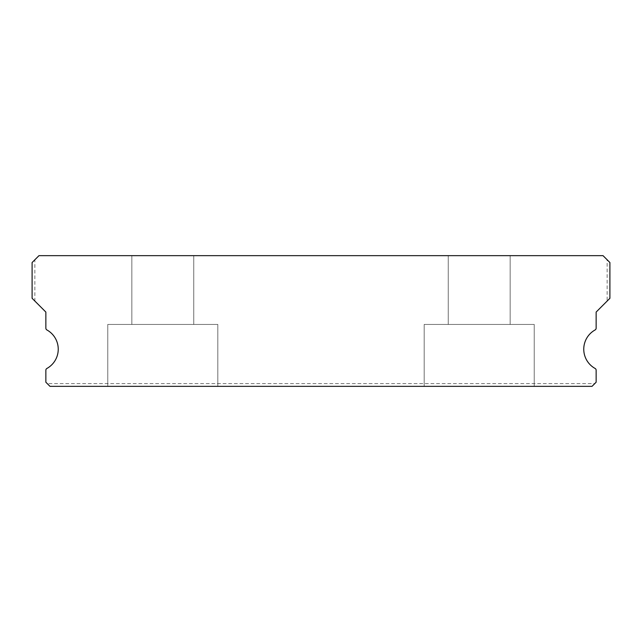 <?xml version="1.0" encoding="UTF-8"?>
<svg xmlns="http://www.w3.org/2000/svg" width="642" height="642" viewBox="0 0 642 642"><rect width="100%" height="100%" fill="white"/><g stroke="black" fill="none" stroke-linecap="round" stroke-linejoin="round"><path stroke-width="0.48" stroke-dasharray="3.21 2.41" d="M193.748 255.652L193.748 324.443L131.843 324.443L193.748 324.443L131.843 324.443L193.748 324.443L131.843 324.443L193.748 324.443L131.843 324.443L193.748 324.443L131.843 324.443L193.748 324.443L131.843 324.443L193.748 324.443L131.843 324.443L193.748 324.443L131.843 324.443L193.748 324.443L131.843 324.443L193.748 324.443L131.843 324.443L193.748 324.443L131.843 324.443L193.748 324.443L131.843 324.443L193.748 324.443L131.843 324.443L193.748 324.443L131.843 324.443L193.748 324.443L131.843 324.443L193.748 324.443L131.843 324.443L193.748 324.443L131.843 324.443L193.748 324.443L131.843 324.443L193.748 324.443L131.843 324.443L193.748 324.443L131.843 324.443L193.748 324.443L131.843 324.443L193.748 324.443L131.843 324.443L193.748 324.443L131.843 324.443L193.748 324.443L131.843 324.443L193.748 324.443L131.843 324.443L193.748 324.443L131.843 324.443L193.748 324.443L131.843 324.443L193.748 324.443L131.843 324.443L193.748 324.443L131.843 324.443L193.748 324.443L131.843 324.443L193.748 324.443L131.843 324.443L193.748 324.443L131.843 324.443L193.748 324.443L131.843 324.443L193.748 324.443L131.843 324.443L193.748 324.443L131.843 324.443L193.748 324.443L131.843 324.443L193.748 324.443L131.843 324.443L193.748 324.443L131.843 324.443L193.748 324.443L131.843 324.443L193.748 324.443L131.843 324.443L193.748 324.443L131.843 324.443L193.748 324.443L131.843 324.443L193.748 324.443L131.843 324.443L193.748 324.443L131.843 324.443L193.748 324.443L131.843 324.443L193.748 324.443L131.843 324.443L193.748 324.443L131.843 324.443L193.748 324.443L131.843 324.443L193.748 324.443L131.843 324.443L193.748 324.443L131.843 324.443L193.748 324.443L193.748 255.652L131.843 255.652L131.843 324.443L131.843 255.652L131.843 324.443L131.843 255.652L131.843 324.443L131.843 255.652L131.843 324.443L131.843 255.652L131.843 324.443L131.843 255.652L131.843 324.443L131.843 255.652L131.843 324.443L131.843 255.652L131.843 324.443L131.843 255.652L131.843 324.443L131.843 255.652L131.843 324.443L131.843 255.652L131.843 324.443L131.843 255.652L131.843 324.443L131.843 255.652L131.843 324.443L131.843 255.652L131.843 324.443L131.843 255.652L131.843 324.443L131.843 255.652L131.843 324.443L131.843 255.652L131.843 324.443L131.843 255.652L131.843 324.443L131.843 255.652L131.843 324.443L131.843 255.652L131.843 324.443L131.843 255.652L131.843 324.443L131.843 255.652L131.843 324.443L131.843 255.652L131.843 324.443L131.843 255.652L131.843 324.443L131.843 255.652L131.843 324.443L131.843 255.652L193.748 255.652L131.843 255.652L193.748 255.652L193.748 324.443L193.748 255.652L131.843 255.652L193.748 255.652L131.843 255.652L193.748 255.652L193.748 324.443L193.748 255.652L131.843 255.652L193.748 255.652L131.843 255.652L193.748 255.652L193.748 324.443L193.748 255.652L131.843 255.652L193.748 255.652L131.843 255.652L193.748 255.652L193.748 324.443L193.748 255.652L131.843 255.652L193.748 255.652L131.843 255.652L193.748 255.652L193.748 324.443L193.748 255.652L131.843 255.652L193.748 255.652L131.843 255.652L193.748 255.652L193.748 324.443L193.748 255.652L131.843 255.652L193.748 255.652L131.843 255.652L193.748 255.652L193.748 324.443L193.748 255.652L131.843 255.652L193.748 255.652L131.843 255.652L193.748 255.652L193.748 324.443L193.748 255.652L131.843 255.652L193.748 255.652L131.843 255.652L193.748 255.652L193.748 324.443L193.748 255.652L131.843 255.652L193.748 255.652L131.843 255.652L193.748 255.652L193.748 324.443L193.748 255.652L131.843 255.652L193.748 255.652L131.843 255.652L193.748 255.652L193.748 324.443L193.748 255.652L131.843 255.652L193.748 255.652L131.843 255.652L193.748 255.652L193.748 324.443L193.748 255.652L131.843 255.652L193.748 255.652L131.843 255.652L193.748 255.652L193.748 324.443L193.748 255.652L131.843 255.652L193.748 255.652L131.843 255.652L193.748 255.652L193.748 324.443L193.748 255.652L131.843 255.652L193.748 255.652L131.843 255.652L193.748 255.652L193.748 324.443L193.748 255.652L131.843 255.652L193.748 255.652L131.843 255.652L193.748 255.652L193.748 324.443L193.748 255.652L131.843 255.652L193.748 255.652L131.843 255.652L193.748 255.652L193.748 324.443L193.748 255.652L131.843 255.652L193.748 255.652L131.843 255.652L193.748 255.652L193.748 324.443L193.748 255.652L131.843 255.652L193.748 255.652L131.843 255.652L193.748 255.652L193.748 324.443L193.748 255.652L131.843 255.652L193.748 255.652L131.843 255.652L193.748 255.652L193.748 324.443L193.748 255.652L131.843 255.652L193.748 255.652L131.843 255.652L193.748 255.652L193.748 324.443L193.748 255.652L131.843 255.652L193.748 255.652L131.843 255.652L193.748 255.652L193.748 324.443L193.748 255.652L131.843 255.652L193.748 255.652L131.843 255.652L193.748 255.652L193.748 324.443L193.748 255.652L131.843 255.652L193.748 255.652L131.843 255.652L193.748 255.652L193.748 324.443L193.748 255.652L131.843 255.652L193.748 255.652M510.157 255.652L510.157 324.443L448.252 324.443L510.157 324.443L448.252 324.443L510.157 324.443L448.252 324.443L510.157 324.443L448.252 324.443L510.157 324.443L448.252 324.443L510.157 324.443L448.252 324.443L510.157 324.443L448.252 324.443L510.157 324.443L448.252 324.443L510.157 324.443L448.252 324.443L510.157 324.443L448.252 324.443L510.157 324.443L448.252 324.443L510.157 324.443L448.252 324.443L510.157 324.443L448.252 324.443L510.157 324.443L448.252 324.443L510.157 324.443L448.252 324.443L510.157 324.443L448.252 324.443L510.157 324.443L448.252 324.443L510.157 324.443L448.252 324.443L510.157 324.443L448.252 324.443L510.157 324.443L448.252 324.443L510.157 324.443L448.252 324.443L510.157 324.443L448.252 324.443L510.157 324.443L448.252 324.443L510.157 324.443L448.252 324.443L510.157 324.443L448.252 324.443L510.157 324.443L448.252 324.443L510.157 324.443L448.252 324.443L510.157 324.443L448.252 324.443L510.157 324.443L448.252 324.443L510.157 324.443L448.252 324.443L510.157 324.443L448.252 324.443L510.157 324.443L448.252 324.443L510.157 324.443L448.252 324.443L510.157 324.443L448.252 324.443L510.157 324.443L448.252 324.443L510.157 324.443L448.252 324.443L510.157 324.443L448.252 324.443L510.157 324.443L448.252 324.443L510.157 324.443L448.252 324.443L510.157 324.443L448.252 324.443L510.157 324.443L448.252 324.443L510.157 324.443L448.252 324.443L510.157 324.443L448.252 324.443L510.157 324.443L448.252 324.443L510.157 324.443L448.252 324.443L510.157 324.443L448.252 324.443L510.157 324.443L448.252 324.443L510.157 324.443L448.252 324.443L510.157 324.443L448.252 324.443L510.157 324.443L448.252 324.443L510.157 324.443L510.157 255.652L448.252 255.652L448.252 324.443L448.252 255.652L448.252 324.443L448.252 255.652L448.252 324.443L448.252 255.652L448.252 324.443L448.252 255.652L448.252 324.443L448.252 255.652L448.252 324.443L448.252 255.652L448.252 324.443L448.252 255.652L448.252 324.443L448.252 255.652L448.252 324.443L448.252 255.652L448.252 324.443L448.252 255.652L448.252 324.443L448.252 255.652L448.252 324.443L448.252 255.652L448.252 324.443L448.252 255.652L448.252 324.443L448.252 255.652L448.252 324.443L448.252 255.652L448.252 324.443L448.252 255.652L448.252 324.443L448.252 255.652L448.252 324.443L448.252 255.652L448.252 324.443L448.252 255.652L448.252 324.443L448.252 255.652L448.252 324.443L448.252 255.652L448.252 324.443L448.252 255.652L448.252 324.443L448.252 255.652L448.252 324.443L448.252 255.652L448.252 324.443L448.252 255.652L510.157 255.652L448.252 255.652L510.157 255.652L510.157 324.443L510.157 255.652L448.252 255.652L510.157 255.652L448.252 255.652L510.157 255.652L510.157 324.443L510.157 255.652L448.252 255.652L510.157 255.652L448.252 255.652L510.157 255.652L510.157 324.443L510.157 255.652L448.252 255.652L510.157 255.652L448.252 255.652L510.157 255.652L510.157 324.443L510.157 255.652L448.252 255.652L510.157 255.652L448.252 255.652L510.157 255.652L510.157 324.443L510.157 255.652L448.252 255.652L510.157 255.652L448.252 255.652L510.157 255.652L510.157 324.443L510.157 255.652L448.252 255.652L510.157 255.652L448.252 255.652L510.157 255.652L510.157 324.443L510.157 255.652L448.252 255.652L510.157 255.652L448.252 255.652L510.157 255.652L510.157 324.443L510.157 255.652L448.252 255.652L510.157 255.652L448.252 255.652L510.157 255.652L510.157 324.443L510.157 255.652L448.252 255.652L510.157 255.652L448.252 255.652L510.157 255.652L510.157 324.443L510.157 255.652L448.252 255.652L510.157 255.652L448.252 255.652L510.157 255.652L510.157 324.443L510.157 255.652L448.252 255.652L510.157 255.652L448.252 255.652L510.157 255.652L510.157 324.443L510.157 255.652L448.252 255.652L510.157 255.652L448.252 255.652L510.157 255.652L510.157 324.443L510.157 255.652L448.252 255.652L510.157 255.652L448.252 255.652L510.157 255.652L510.157 324.443L510.157 255.652L448.252 255.652L510.157 255.652L448.252 255.652L510.157 255.652L510.157 324.443L510.157 255.652L448.252 255.652L510.157 255.652L448.252 255.652L510.157 255.652L510.157 324.443L510.157 255.652L448.252 255.652L510.157 255.652L448.252 255.652L510.157 255.652L510.157 324.443L510.157 255.652L448.252 255.652L510.157 255.652L448.252 255.652L510.157 255.652L510.157 324.443L510.157 255.652L448.252 255.652L510.157 255.652L448.252 255.652L510.157 255.652L510.157 324.443L510.157 255.652L448.252 255.652L510.157 255.652L448.252 255.652L510.157 255.652L510.157 324.443L510.157 255.652L448.252 255.652L510.157 255.652L448.252 255.652L510.157 255.652L510.157 324.443L510.157 255.652L448.252 255.652L510.157 255.652L448.252 255.652L510.157 255.652L510.157 324.443L510.157 255.652L448.252 255.652L510.157 255.652L448.252 255.652L510.157 255.652L510.157 324.443L510.157 255.652L448.252 255.652L510.157 255.652L448.252 255.652L510.157 255.652L510.157 324.443L510.157 255.652L448.252 255.652L510.157 255.652M594.765 383.595L592.012 386.348L594.765 383.595L47.235 383.595L49.988 386.348L592.012 386.348L49.988 386.348L592.012 386.348L596.145 382.223L596.145 370.249A2.062 2.062 0 0 0 595.078 368.444A22.013 22.013 0 0 1 595.078 329.964A2.062 2.062 0 0 0 596.145 328.158L596.145 312.06L609.9 298.297L609.9 262.53L603.023 255.652L38.977 255.652L32.1 262.53L32.1 298.297L32.1 262.53L34.853 259.777L32.1 262.53L32.1 298.297L34.853 301.05L34.853 259.777M534.232 324.443L534.232 386.348L424.177 386.348L534.232 386.348L424.177 386.348L534.232 386.348L424.177 386.348L534.232 386.348L424.177 386.348L534.232 386.348L424.177 386.348L534.232 386.348L424.177 386.348L534.232 386.348L424.177 386.348L534.232 386.348L424.177 386.348L534.232 386.348L424.177 386.348L534.232 386.348L424.177 386.348L534.232 386.348L424.177 386.348L534.232 386.348L424.177 386.348L534.232 386.348L424.177 386.348L534.232 386.348L424.177 386.348L534.232 386.348L424.177 386.348L534.232 386.348L424.177 386.348L534.232 386.348L424.177 386.348L534.232 386.348L424.177 386.348L534.232 386.348L424.177 386.348L534.232 386.348L424.177 386.348L534.232 386.348L424.177 386.348L534.232 386.348L424.177 386.348L534.232 386.348L424.177 386.348L534.232 386.348L424.177 386.348L534.232 386.348L424.177 386.348L534.232 386.348L424.177 386.348L534.232 386.348L424.177 386.348L534.232 386.348L424.177 386.348L534.232 386.348L424.177 386.348L534.232 386.348L424.177 386.348L534.232 386.348L424.177 386.348L534.232 386.348L424.177 386.348L534.232 386.348L424.177 386.348L534.232 386.348L424.177 386.348L534.232 386.348L424.177 386.348L534.232 386.348L424.177 386.348L534.232 386.348L424.177 386.348L534.232 386.348L424.177 386.348L534.232 386.348L424.177 386.348L534.232 386.348L424.177 386.348L534.232 386.348L424.177 386.348L534.232 386.348L424.177 386.348L534.232 386.348L424.177 386.348L534.232 386.348L424.177 386.348L534.232 386.348L424.177 386.348L534.232 386.348L424.177 386.348L534.232 386.348L424.177 386.348L534.232 386.348L424.177 386.348L534.232 386.348L424.177 386.348L534.232 386.348L424.177 386.348L534.232 386.348L534.232 324.443L534.232 386.348L534.232 324.443L534.232 386.348L534.232 324.443L534.232 386.348L534.232 324.443L534.232 386.348L534.232 324.443L534.232 386.348L534.232 324.443L534.232 386.348L534.232 324.443L534.232 386.348L534.232 324.443L534.232 386.348L534.232 324.443L534.232 386.348L534.232 324.443L534.232 386.348L534.232 324.443L534.232 386.348L534.232 324.443L534.232 386.348L534.232 324.443L534.232 386.348L534.232 324.443L534.232 386.348L534.232 324.443L534.232 386.348L534.232 324.443L534.232 386.348L534.232 324.443L534.232 386.348L534.232 324.443L534.232 386.348L534.232 324.443L534.232 386.348L534.232 324.443L534.232 386.348L534.232 324.443L534.232 386.348L534.232 324.443L534.232 386.348L534.232 324.443L534.232 386.348L534.232 324.443L534.232 386.348L534.232 324.443L424.177 324.443L424.177 386.348L424.177 324.443L534.232 324.443L424.177 324.443L534.232 324.443L424.177 324.443L424.177 386.348L424.177 324.443L534.232 324.443L424.177 324.443L534.232 324.443L424.177 324.443L424.177 386.348L424.177 324.443L534.232 324.443L424.177 324.443L534.232 324.443L424.177 324.443L424.177 386.348L424.177 324.443L534.232 324.443L424.177 324.443L534.232 324.443L424.177 324.443L424.177 386.348L424.177 324.443L534.232 324.443L424.177 324.443L534.232 324.443L424.177 324.443L424.177 386.348L424.177 324.443L534.232 324.443L424.177 324.443L534.232 324.443L424.177 324.443L424.177 386.348L424.177 324.443L534.232 324.443L424.177 324.443L534.232 324.443L424.177 324.443L424.177 386.348L424.177 324.443L534.232 324.443L424.177 324.443L534.232 324.443L424.177 324.443L424.177 386.348L424.177 324.443L534.232 324.443L424.177 324.443L534.232 324.443L424.177 324.443L424.177 386.348L424.177 324.443L534.232 324.443L424.177 324.443L534.232 324.443L424.177 324.443L424.177 386.348L424.177 324.443L534.232 324.443L424.177 324.443L534.232 324.443L424.177 324.443L424.177 386.348L424.177 324.443L534.232 324.443L424.177 324.443L534.232 324.443L424.177 324.443L424.177 386.348L424.177 324.443L534.232 324.443L424.177 324.443L534.232 324.443L424.177 324.443L424.177 386.348L424.177 324.443L534.232 324.443L424.177 324.443L534.232 324.443L424.177 324.443L424.177 386.348L424.177 324.443L534.232 324.443L424.177 324.443L534.232 324.443L424.177 324.443L424.177 386.348L424.177 324.443L534.232 324.443L424.177 324.443L534.232 324.443L424.177 324.443L424.177 386.348L424.177 324.443L534.232 324.443L424.177 324.443L534.232 324.443L424.177 324.443L424.177 386.348L424.177 324.443L534.232 324.443L424.177 324.443L534.232 324.443L424.177 324.443L424.177 386.348L424.177 324.443L534.232 324.443L424.177 324.443L534.232 324.443L424.177 324.443L424.177 386.348L424.177 324.443L534.232 324.443L424.177 324.443L534.232 324.443L424.177 324.443L424.177 386.348L424.177 324.443L534.232 324.443L424.177 324.443L534.232 324.443L424.177 324.443L424.177 386.348L424.177 324.443L534.232 324.443L424.177 324.443L534.232 324.443L424.177 324.443L424.177 386.348L424.177 324.443L534.232 324.443L424.177 324.443L534.232 324.443L424.177 324.443L424.177 386.348L424.177 324.443L534.232 324.443L424.177 324.443L534.232 324.443L424.177 324.443L424.177 386.348L424.177 324.443L534.232 324.443M217.823 324.443L217.823 386.348L107.768 386.348L217.823 386.348L107.768 386.348L217.823 386.348L107.768 386.348L217.823 386.348L107.768 386.348L217.823 386.348L107.768 386.348L217.823 386.348L107.768 386.348L217.823 386.348L107.768 386.348L217.823 386.348L107.768 386.348L217.823 386.348L107.768 386.348L217.823 386.348L107.768 386.348L217.823 386.348L107.768 386.348L217.823 386.348L107.768 386.348L217.823 386.348L107.768 386.348L217.823 386.348L107.768 386.348L217.823 386.348L107.768 386.348L217.823 386.348L107.768 386.348L217.823 386.348L107.768 386.348L217.823 386.348L107.768 386.348L217.823 386.348L107.768 386.348L217.823 386.348L107.768 386.348L217.823 386.348L107.768 386.348L217.823 386.348L107.768 386.348L217.823 386.348L107.768 386.348L217.823 386.348L107.768 386.348L217.823 386.348L107.768 386.348L217.823 386.348L107.768 386.348L217.823 386.348L107.768 386.348L217.823 386.348L107.768 386.348L217.823 386.348L107.768 386.348L217.823 386.348L107.768 386.348L217.823 386.348L107.768 386.348L217.823 386.348L107.768 386.348L217.823 386.348L107.768 386.348L217.823 386.348L107.768 386.348L217.823 386.348L107.768 386.348L217.823 386.348L107.768 386.348L217.823 386.348L107.768 386.348L217.823 386.348L107.768 386.348L217.823 386.348L107.768 386.348L217.823 386.348L107.768 386.348L217.823 386.348L107.768 386.348L217.823 386.348L107.768 386.348L217.823 386.348L107.768 386.348L217.823 386.348L107.768 386.348L217.823 386.348L107.768 386.348L217.823 386.348L107.768 386.348L217.823 386.348L107.768 386.348L217.823 386.348L107.768 386.348L217.823 386.348L107.768 386.348L217.823 386.348L107.768 386.348L217.823 386.348L217.823 324.443L217.823 386.348L217.823 324.443L217.823 386.348L217.823 324.443L217.823 386.348L217.823 324.443L217.823 386.348L217.823 324.443L217.823 386.348L217.823 324.443L217.823 386.348L217.823 324.443L217.823 386.348L217.823 324.443L217.823 386.348L217.823 324.443L217.823 386.348L217.823 324.443L217.823 386.348L217.823 324.443L217.823 386.348L217.823 324.443L217.823 386.348L217.823 324.443L217.823 386.348L217.823 324.443L217.823 386.348L217.823 324.443L217.823 386.348L217.823 324.443L217.823 386.348L217.823 324.443L217.823 386.348L217.823 324.443L217.823 386.348L217.823 324.443L217.823 386.348L217.823 324.443L217.823 386.348L217.823 324.443L217.823 386.348L217.823 324.443L217.823 386.348L217.823 324.443L217.823 386.348L217.823 324.443L217.823 386.348L217.823 324.443L107.768 324.443L107.768 386.348L107.768 324.443L217.823 324.443L107.768 324.443L217.823 324.443L107.768 324.443L107.768 386.348L107.768 324.443L217.823 324.443L107.768 324.443L217.823 324.443L107.768 324.443L107.768 386.348L107.768 324.443L217.823 324.443L107.768 324.443L217.823 324.443L107.768 324.443L107.768 386.348L107.768 324.443L217.823 324.443L107.768 324.443L217.823 324.443L107.768 324.443L107.768 386.348L107.768 324.443L217.823 324.443L107.768 324.443L217.823 324.443L107.768 324.443L107.768 386.348L107.768 324.443L217.823 324.443L107.768 324.443L217.823 324.443L107.768 324.443L107.768 386.348L107.768 324.443L217.823 324.443L107.768 324.443L217.823 324.443L107.768 324.443L107.768 386.348L107.768 324.443L217.823 324.443L107.768 324.443L217.823 324.443L107.768 324.443L107.768 386.348L107.768 324.443L217.823 324.443L107.768 324.443L217.823 324.443L107.768 324.443L107.768 386.348L107.768 324.443L217.823 324.443L107.768 324.443L217.823 324.443L107.768 324.443L107.768 386.348L107.768 324.443L217.823 324.443L107.768 324.443L217.823 324.443L107.768 324.443L107.768 386.348L107.768 324.443L217.823 324.443L107.768 324.443L217.823 324.443L107.768 324.443L107.768 386.348L107.768 324.443L217.823 324.443L107.768 324.443L217.823 324.443L107.768 324.443L107.768 386.348L107.768 324.443L217.823 324.443L107.768 324.443L217.823 324.443L107.768 324.443L107.768 386.348L107.768 324.443L217.823 324.443L107.768 324.443L217.823 324.443L107.768 324.443L107.768 386.348L107.768 324.443L217.823 324.443L107.768 324.443L217.823 324.443L107.768 324.443L107.768 386.348L107.768 324.443L217.823 324.443L107.768 324.443L217.823 324.443L107.768 324.443L107.768 386.348L107.768 324.443L217.823 324.443L107.768 324.443L217.823 324.443L107.768 324.443L107.768 386.348L107.768 324.443L217.823 324.443L107.768 324.443L217.823 324.443L107.768 324.443L107.768 386.348L107.768 324.443L217.823 324.443L107.768 324.443L217.823 324.443L107.768 324.443L107.768 386.348L107.768 324.443L217.823 324.443L107.768 324.443L217.823 324.443L107.768 324.443L107.768 386.348L107.768 324.443L217.823 324.443L107.768 324.443L217.823 324.443L107.768 324.443L107.768 386.348L107.768 324.443L217.823 324.443L107.768 324.443L217.823 324.443L107.768 324.443L107.768 386.348L107.768 324.443L217.823 324.443L107.768 324.443L217.823 324.443L107.768 324.443L107.768 386.348L107.768 324.443L217.823 324.443M47.235 383.595L49.988 386.348L45.855 382.223L45.855 370.249A2.062 2.062 0 0 1 46.922 368.444A22.013 22.013 0 0 0 46.922 329.964A2.062 2.062 0 0 1 45.855 328.158L45.855 312.06L34.853 301.05M607.147 259.777L609.9 262.53L607.147 259.777L607.147 301.05L609.9 298.297L609.9 262.53L609.9 298.297L607.147 301.05"/><path stroke-width="0.96" d="M595.078 368.444A22.013 22.013 0 0 1 595.078 329.964A2.062 2.062 0 0 0 596.145 328.158L596.145 312.06L609.9 298.297L609.9 262.53L603.023 255.652L38.977 255.652L32.1 262.53L32.1 298.297L45.855 312.06L45.855 328.158A2.062 2.062 0 0 0 46.922 329.964A22.013 22.013 0 0 1 46.922 368.444A2.062 2.062 0 0 0 45.855 370.249L45.855 382.223L49.988 386.348L592.012 386.348L596.145 382.223L596.145 370.249A2.062 2.062 0 0 0 595.078 368.444"/></g></svg>
